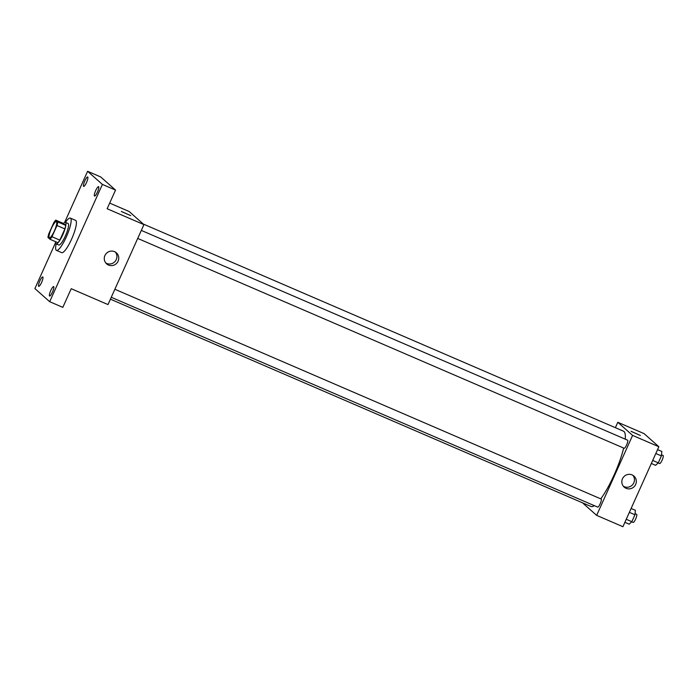 <?xml version="1.0" encoding="UTF-8"?>
<svg xmlns="http://www.w3.org/2000/svg" width="698" height="698" viewBox="0 0 698 698"><rect width="100%" height="100%" fill="white"/><g stroke="black" fill="none" stroke-linecap="round" stroke-linejoin="round"><path stroke-width="1.05" d="M49.288 237.695A8.786 1.885 113.3 0 1 51.277 228.674A8.786 1.885 113.3 0 1 56.364 221.632A8.786 1.885 113.3 0 1 54.61 230.445A8.786 1.885 113.3 0 1 49.401 237.765A8.786 1.885 113.3 0 1 49.288 237.695M51.966 236.727L57.009 225.506A11.343 2.426 113.3 0 0 57.812 221.955L55.744 220.114A11.343 2.426 113.3 0 0 53.807 222.671L48.764 233.891A11.343 2.426 113.3 0 0 47.953 237.442L50.029 239.283A11.343 2.426 113.3 0 0 51.966 236.727L59.845 240.129L64.888 228.909L57.009 225.506M59.845 240.129A11.343 2.426 113.3 0 1 57.908 242.686L50.029 239.283M64.888 228.909A11.343 2.426 113.3 0 0 65.699 225.358L63.623 223.517L55.744 220.114M55.613 241.691A11.718 2.513 -66.7 0 0 56.128 243.855A11.718 2.513 -66.7 0 0 63.073 234.092A11.718 2.513 -66.7 0 0 65.411 222.339A11.718 2.513 -66.7 0 0 63.474 223.456M65.411 222.339L68.038 223.473A11.718 2.513 113.3 0 1 65.699 235.226A11.718 2.513 113.3 0 1 58.754 244.989L56.128 243.855M65.699 225.358L57.812 221.955M65.455 222.365A17.572 3.76 113.3 0 1 70.358 218.099A17.572 3.76 113.3 0 1 66.851 235.723A17.572 3.76 113.3 0 1 56.433 250.373A17.572 3.76 113.3 0 1 56.206 250.224A17.572 3.76 113.3 0 1 56.18 243.881M70.358 218.099L75.611 220.359A17.572 3.76 113.3 0 1 72.103 237.992A17.572 3.76 113.3 0 1 61.686 252.641L56.433 250.373M97.415 192.116A5.13 1.099 113.3 0 1 94.518 196.059A5.13 1.099 113.3 0 1 95.539 190.912A5.13 1.099 113.3 0 1 98.584 186.645A5.13 1.099 113.3 0 1 97.415 192.116M52.49 292.069A5.13 1.099 113.3 0 1 49.602 296.013A5.13 1.099 113.3 0 1 50.622 290.865A5.13 1.099 113.3 0 1 53.659 286.599A5.13 1.099 113.3 0 1 52.49 292.069M41.61 282.411A5.13 1.099 113.3 0 1 38.713 286.355A5.13 1.099 113.3 0 1 39.734 281.215A5.13 1.099 113.3 0 1 42.779 276.94A5.13 1.099 113.3 0 1 41.61 282.411M86.526 182.457A5.13 1.099 113.3 0 1 83.638 186.401A5.13 1.099 113.3 0 1 84.659 181.262A5.13 1.099 113.3 0 1 87.695 176.987A5.13 1.099 113.3 0 1 86.526 182.457M55.587 242.546L34.9 288.579L49.689 301.702L102.397 184.42L87.608 171.298L64.609 222.47M49.689 301.702L62.829 307.364L71.213 288.71L107.989 304.572L143.928 224.608L107.143 208.746L115.536 190.083L100.748 176.969L87.608 171.298M143.928 224.608L129.139 211.494L109.682 203.101M115.536 190.083L102.397 184.42M108.504 265.039A7.346 7.154 -48.4 0 1 106.157 253.61A7.346 7.154 -48.4 0 1 117.552 262.204A7.346 7.154 -48.4 0 1 108.504 265.039M121.426 211.538L130.701 215.621L121.426 211.538M121.347 211.415L130.701 215.621M115.397 252.126A7.346 7.154 -48.4 0 1 105.791 262.963M143.273 224.032L623.471 431.172A41.008 8.786 113.3 0 1 625.242 439.155M623.663 448.046A41.008 8.786 113.3 0 1 600.751 498.861M594.338 505.666A41.008 8.786 113.3 0 1 590.979 506.478L110.415 299.18M111.27 297.278L597.706 507.114A4.397 0.942 -66.7 0 0 600.245 503.598A4.397 0.942 -66.7 0 0 601.24 499.079A4.397 0.942 -66.7 0 0 601.187 499.044L114.873 289.26M141.319 230.41L627.633 440.194A4.397 0.942 113.3 0 1 626.76 444.6A4.397 0.942 113.3 0 1 624.152 448.264A4.397 0.942 113.3 0 1 624.099 448.221M582.516 502.83L596.65 515.368L632.589 435.404L617.8 422.281L615.374 427.682M596.65 515.368L622.921 526.702L658.86 446.737L644.071 433.615L617.8 422.281M658.86 446.737L632.589 435.404M626.062 488.303A7.346 7.154 -48.4 0 1 623.715 476.865A7.346 7.154 -48.4 0 1 635.11 485.459A7.346 7.154 -48.4 0 1 626.062 488.303M631.105 431.39L640.38 435.482L631.105 431.39M631.027 431.277L640.38 435.482M632.955 475.39A7.346 7.154 -48.4 0 1 623.349 486.218M624.893 522.322L629.168 524.172L631.838 521.694L634.944 514.766L635.398 510.317L631.114 508.476M631.838 521.694L626.254 519.286M634.944 514.766L629.369 512.358M635.058 513.658L636.655 514.347A4.397 0.942 113.3 0 1 635.773 518.754A4.397 0.942 113.3 0 1 633.173 522.409A4.397 0.942 113.3 0 1 633.112 522.374M651.339 463.472L655.623 465.322L658.284 462.835L661.399 455.916L661.844 451.466L657.56 449.617M658.284 462.835L652.709 460.436M661.399 455.916L655.815 453.508M661.512 454.808L663.1 455.489A4.397 0.942 113.3 0 1 662.228 459.895A4.397 0.942 113.3 0 1 659.619 463.559A4.397 0.942 113.3 0 1 659.566 463.524M624.152 448.264L137.715 238.428M633.173 522.409L631.725 521.79M659.619 463.559L658.179 462.94"/></g></svg>
